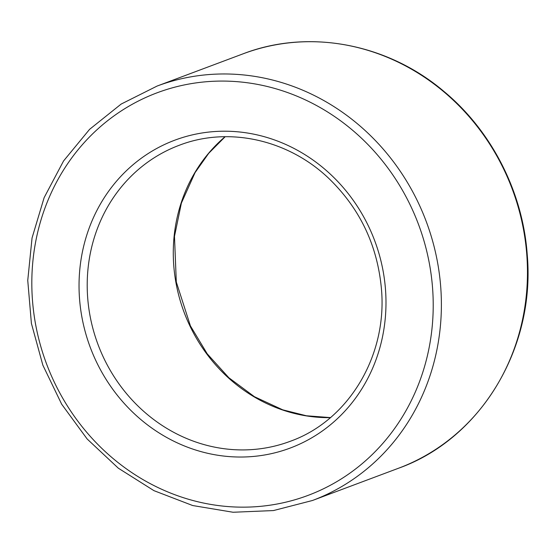 <?xml version="1.0" encoding="UTF-8"?>
<svg xmlns="http://www.w3.org/2000/svg" width="555" height="555" viewBox="0 0 555 555"><rect width="100%" height="100%" fill="white"/><g stroke="black" fill="none" stroke-linecap="round" stroke-linejoin="round"><path stroke-width="0.83" d="M225.094 136.703A158.071 146.048 -110.5 0 0 184.1 312.271A158.071 146.048 -110.5 0 0 330.385 417.644M179.3 145.257A158.071 146.048 -110.5 0 0 98.02 344.53A158.071 146.048 -110.5 0 0 290.251 441.294C348.325 420.628 387.404 356.053 381.465 289.217C377.553 245.581 360.022 208.673 328.886 178.502C288.107 139.409 228.258 126.304 179.3 145.257M157.107 86.053L121.15 104.069L89.563 129.364L63.561 160.957L44.143 197.629L32.051 237.97L27.75 280.435L31.399 323.392L42.86 365.19L61.688 404.227L87.17 439.005L118.319 468.184L153.95 490.655L192.696 505.536L233.058 512.251L273.49 510.558L312.444 500.499A221.299 204.462 -110.5 0 0 440.732 287.171A221.299 204.462 -110.5 0 0 157.107 86.053L243.187 53.786C308.476 28.638 387.217 43.366 443.709 91.242C491.522 130.702 522.824 191.926 527.229 254.613C535.575 347.888 480.769 438.929 398.525 468.24A221.299 204.462 -110.5 0 0 526.806 254.911A221.299 204.462 -110.5 0 0 243.187 53.786M385.503 289.592A164.398 151.89 -110.5 0 0 145.41 155.365A164.398 151.89 -110.5 0 0 166.618 437.423A164.398 151.89 -110.5 0 0 385.503 289.592M432.581 288.198A214.979 198.621 -110.5 0 0 118.61 112.672A214.979 198.621 -110.5 0 0 146.34 481.511A214.979 198.621 -110.5 0 0 432.581 288.198M225.177 136.703L208.722 153.298L195.062 172.626L181.395 203.068L174.485 236.368L176.303 282.009L190.414 325.889L207.216 353.812L228.861 377.754L254.412 396.693L282.752 409.84L306.422 415.778L330.454 417.589M312.444 500.499L398.525 468.24"/></g></svg>
